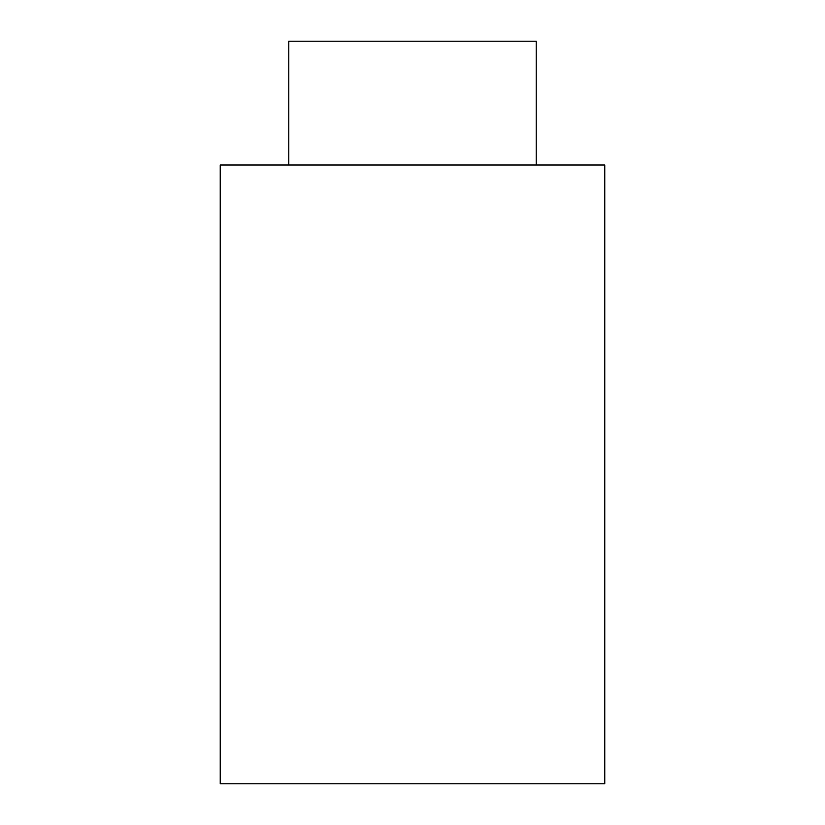 <?xml version="1.0" encoding="UTF-8"?>
<svg xmlns="http://www.w3.org/2000/svg" width="825" height="825" viewBox="0 0 825 825"><rect width="100%" height="100%" fill="white"/><g stroke="black" fill="none" stroke-linecap="round" stroke-linejoin="round"><path stroke-width="1.24" d="M604.756 165L220.244 165L220.244 783.75L604.756 783.75L604.756 165M536.25 165L536.25 41.25L288.75 41.25L288.75 165"/></g></svg>

